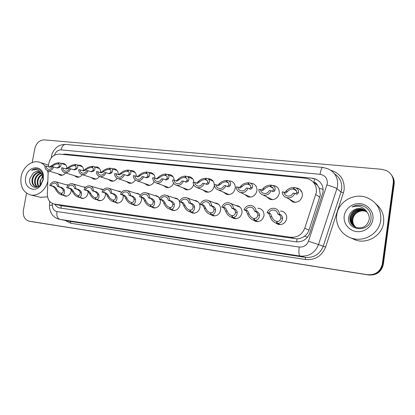 <?xml version="1.0" encoding="UTF-8"?>
<svg xmlns="http://www.w3.org/2000/svg" width="415" height="415" viewBox="0 0 415 415"><rect width="100%" height="100%" fill="white"/><g stroke="black" fill="none" stroke-linecap="round" stroke-linejoin="round"><path stroke-width="0.62" d="M71.266 189.598L71.167 191.102C70.166 194.723 68.122 196.414 65.036 196.171L63.371 195.366M88.079 191.242L88.022 193.255C87.005 196.938 84.909 198.645 81.734 198.38L80.012 197.55M105.343 193.074L105.353 195.47C104.326 199.21 102.173 200.938 98.905 200.658L97.115 199.791M123.125 195.138L123.182 197.748C122.14 201.55 119.935 203.303 116.563 202.997L114.701 202.095M141.432 197.327L141.531 200.092C140.472 203.962 138.211 205.731 134.735 205.409L132.795 204.465M160.273 199.558L160.429 202.504C159.355 206.442 157.026 208.237 153.436 207.889L151.418 206.893M179.664 201.83L179.892 204.994C178.798 208.999 176.401 210.815 172.702 210.441L170.586 209.393M194.153 200.429L195.797 200.59C198.863 201.674 200.243 203.998 199.947 207.552C198.837 211.634 196.368 213.471 192.544 213.066L190.324 211.956M214.711 202.94L216.35 203.122C219.488 204.242 220.915 206.603 220.624 210.198C219.494 214.353 216.957 216.215 212.999 215.779L210.659 214.586M235.928 205.534L237.546 205.731C240.767 206.888 242.236 209.285 241.955 212.921C240.804 217.159 238.184 219.042 234.091 218.57L231.632 217.304M257.84 208.211L259.427 208.429C262.726 209.627 264.236 212.06 263.966 215.733C262.794 220.059 260.091 221.963 255.853 221.454L253.264 220.1M280.493 210.976L282.024 211.214C285.396 212.454 286.952 214.929 286.692 218.638C285.499 223.052 282.703 224.982 278.309 224.427L275.555 222.948M65.575 172.899C64.055 174.845 62.281 175.628 60.248 175.244L57.981 173.792M82.269 174.668C80.702 176.728 78.85 177.553 76.708 177.143L74.363 175.638M99.429 176.484C97.826 178.657 95.891 179.529 93.629 179.098L91.201 177.532M117.129 178.274C115.479 180.624 113.445 181.563 111.028 181.106L108.507 179.472M135.383 180.027C133.708 182.61 131.55 183.663 128.92 183.171L126.305 181.464M154.219 181.713C152.533 184.623 150.24 185.821 147.335 185.298L144.612 183.503M173.646 183.3C172.002 186.646 169.548 188.037 166.291 187.481L163.453 185.593M193.686 184.675C192.192 188.623 189.572 190.309 185.816 189.733L182.849 187.73M207.728 178.694L210.047 178.907C213.149 180.12 214.539 182.538 214.218 186.153C212.952 190.667 210.187 192.638 205.928 192.057L202.821 189.914M228.655 180.867L230.937 181.122C234.107 182.377 235.533 184.825 235.222 188.472C233.925 193.084 231.072 195.076 226.663 194.443L223.389 192.135M250.25 183.119L252.496 183.409C255.728 184.711 257.191 187.196 256.89 190.869C255.562 195.579 252.616 197.592 248.04 196.907L244.58 194.396M272.541 185.443L274.751 185.77C278.05 187.118 279.549 189.645 279.254 193.338C277.894 198.157 274.839 200.191 270.098 199.444L266.42 196.674M294.235 201.84L294.572 202.359L294.219 201.835M295.568 187.85L297.747 188.218C301.098 189.619 302.634 192.176 302.348 195.89C300.953 200.824 297.788 202.878 292.855 202.064L288.928 198.946M61.835 205.809L297.026 238.853C299.755 238.744 302.25 237.857 304.517 236.197C306.659 234.62 308.158 232.587 309.019 230.102L320.323 195.029L319.27 188.239L317.439 185.298C316.894 183.606 315.732 182.626 313.953 182.367L314.643 178.683M48.228 170.824L47.357 194.096C47.45 199.444 49.639 202.743 53.929 203.993L290.625 237.25C297.379 237.691 302.084 234.703 304.745 228.292L316.36 192.332C316.858 185.915 314.233 181.438 308.48 178.907L305.409 178.206L59.21 154.079C53.058 154.427 49.463 158.234 48.425 165.512L48.379 166.84M313.73 182.341L317.439 185.298M174.222 197.991L175.867 198.137C177.547 198.598 178.756 199.682 179.498 201.384M154.894 195.631L156.528 195.756L159.64 198.1M136.13 193.333L137.749 193.442L140.358 195.128M117.912 191.108L119.515 191.201L121.616 192.363M100.217 188.939L101.8 189.022L103.392 189.769M83.016 186.833L85.651 187.326M66.296 184.784L68.371 185.012M187.435 176.588L189.79 176.759C192.249 177.62 193.629 179.462 193.935 182.284M167.743 174.549L170.14 174.679C172.557 175.519 173.906 177.345 174.181 180.151M148.679 172.562L151.065 172.661C153.509 173.512 154.821 175.379 155.008 178.274M130.18 170.632L132.546 170.7C134.994 171.556 136.276 173.46 136.385 176.411M112.221 168.76L114.556 168.801C116.999 169.652 118.244 171.577 118.285 174.58M94.765 166.934L97.069 166.949C99.434 167.764 100.648 169.642 100.7 172.573M77.802 165.16L80.069 165.154C82.305 165.907 83.482 167.676 83.607 170.461M61.301 163.432L63.531 163.406C65.632 164.091 66.779 165.746 66.971 168.371M301.005 191.274L300.673 191.066L301.378 191.102M392.066 175.851C393.825 178.372 394.52 181.158 394.146 184.213L393.711 183.586C394.084 180.515 393.384 177.708 391.62 175.182C393.384 177.708 394.084 180.515 393.711 183.586L382.827 264.173C380.96 271.778 376.011 275.332 367.975 274.844L31.011 221.517M394.146 184.213L383.33 264.371C381.473 271.934 376.545 275.472 368.551 274.984L32.868 221.843M54.879 204.211C56.124 206.291 57.841 207.567 60.025 208.04L295.905 241.815C302.545 242.267 307.167 239.346 309.777 233.064L323.052 192.046C323.539 185.816 320.982 181.448 315.39 178.938L312.251 178.211L65.274 154.121L62.426 154.39M32.225 162.504L34.777 148.726C36.302 142.993 39.498 140.047 44.358 139.881L381.821 169.31L386.438 170.565C391.433 173.268 393.711 177.397 393.27 182.953L382.324 263.971C380.446 271.618 375.466 275.197 367.389 274.704L29.294 221.211C24.713 219.82 22.742 216.174 23.375 210.275L26.539 193.193M393.27 182.953L393.711 183.586L382.827 264.173C380.96 271.778 376.011 275.332 367.975 274.844L33.024 221.875M284.799 192.617L285.842 191.279C287.963 188.763 290.671 187.518 293.955 187.549L294.396 187.819M295.802 193.872L296.632 192.451C296.818 190.89 296.092 189.805 294.458 189.199L293.737 189.032L294.51 187.606L295.522 187.834C297.882 188.747 298.842 190.35 298.39 192.643L297.929 193.649L296.73 194.339L294.863 193.312C293.146 196.975 290.37 198.417 286.547 197.644L295.19 202.364M294.863 193.312L293.068 193.115C291.724 195.574 289.732 196.518 287.097 195.947C285.292 195.304 284.233 194.028 283.917 192.114L282.148 191.922C282.428 194.775 283.891 196.684 286.547 197.644M296.481 190.921L293.327 188.991C291.065 188.95 289.146 189.78 287.574 191.471L285.842 193.146L283.917 192.114M293.327 188.991L293.955 187.549M293.737 189.032L296.341 190.635M280.156 224.619L276.343 223.208C273.371 222.222 271.322 220.069 270.196 216.734L268.796 213.46L267.016 212.713C268.63 209.196 271.275 207.77 274.953 208.429C277.702 209.352 279.228 211.302 279.528 214.28L281.214 215.022L282.423 216.91L282.553 218.311C282.127 221.698 280.384 223.384 277.324 223.374L280.462 224.598M277.324 223.374L277.023 221.46C279.134 221.48 280.4 220.36 280.82 218.093L280.727 216.692L279.461 214.804L277.765 214.057C277.422 212.049 276.312 210.737 274.424 210.125L275.7 210.701M274.424 210.125C271.903 209.648 270.015 210.587 268.759 212.931L270.518 213.678L271.908 216.952C272.785 219.208 274.242 220.671 276.281 221.33L277.038 221.574M276.779 223.301L276.618 221.403M279.528 214.28L277.765 214.057M268.759 212.931L267.016 212.713M261.642 190.148L262.825 188.784C265.009 186.314 267.701 185.095 270.902 185.121L271.327 185.36M272.266 191.351L273.267 189.914C273.521 188.369 272.852 187.3 271.26 186.719L270.611 186.574L271.436 185.173L272.344 185.375C274.642 186.252 275.519 187.824 274.969 190.101L274.455 191.082L273.158 191.751L271.083 190.713C269.418 194.287 266.752 195.714 263.074 195.003L272.51 199.703M271.083 190.713L269.345 190.526C268.049 192.923 266.129 193.857 263.598 193.328C261.834 192.71 260.796 191.455 260.496 189.556L258.789 189.37C259.043 192.202 260.475 194.08 263.074 195.003M273.06 188.109L270.217 186.532C268.017 186.496 266.114 187.305 264.505 188.965L262.622 190.594L260.496 189.556M270.217 186.532L270.902 185.121M270.611 186.574L272.899 187.85M239.222 187.741L240.539 186.361C242.785 183.944 245.462 182.745 248.575 182.766L248.99 182.984M249.498 188.903L250.65 187.461C250.971 185.925 250.359 184.877 248.808 184.317L248.227 184.193L249.093 182.823L249.908 182.999C252.144 183.84 252.943 185.386 252.299 187.637L251.739 188.602L250.349 189.245L248.082 188.197C246.469 191.689 243.896 193.105 240.358 192.451L250.504 197.12M248.082 188.197L246.401 188.016C245.146 190.355 243.299 191.284 240.861 190.796C239.133 190.2 238.122 188.96 237.837 187.082L236.182 186.9C236.42 189.707 237.816 191.559 240.358 192.451M250.411 185.464L247.843 184.151C245.706 184.12 243.813 184.914 242.168 186.537L240.15 188.125L237.837 187.082M247.843 184.151L248.575 182.766M248.227 184.193L250.24 185.225M217.512 185.401L218.959 184.021C221.257 181.651 223.918 180.473 226.948 180.489L227.353 180.686M227.451 186.517L228.748 185.08C229.137 183.565 228.577 182.538 227.067 181.998L226.543 181.884L227.451 180.541L228.183 180.701C230.361 181.505 231.082 183.025 230.346 185.256L229.744 186.195L228.266 186.817L225.822 185.764C224.25 189.178 221.766 190.584 218.363 189.971L229.153 194.619M225.822 185.764L224.193 185.588C222.974 187.881 221.195 188.794 218.85 188.343C217.154 187.767 216.174 186.548 215.904 184.68L214.301 184.509C214.524 187.29 215.878 189.11 218.363 189.971M228.499 182.953L226.175 181.843C224.09 181.817 222.212 182.6 220.531 184.187L218.394 185.733L215.904 184.68M226.175 181.843L226.948 180.489M226.543 181.884L228.323 182.735M196.471 183.124L198.038 181.749C200.388 179.425 203.039 178.268 205.985 178.284L206.385 178.46M206.094 184.203L207.531 182.776C207.982 181.277 207.469 180.266 206.001 179.752L205.529 179.648L206.473 178.331L207.137 178.476C209.253 179.249 209.902 180.738 209.082 182.948L208.439 183.866L206.878 184.468L204.263 183.409C202.743 186.75 200.336 188.14 197.058 187.57L208.423 192.192M204.263 183.409L202.691 183.238C201.508 185.479 199.786 186.387 197.524 185.962C195.87 185.412 194.915 184.208 194.656 182.361L193.105 182.19C193.312 184.945 194.63 186.74 197.058 187.57M207.287 180.561L205.171 179.612C203.143 179.586 201.275 180.354 199.568 181.915L197.312 183.42L194.656 182.361M205.171 179.612L205.985 178.284M205.529 179.648L207.106 180.354M257.699 221.62L253.684 220.22C250.774 219.276 248.725 217.144 247.537 213.834L245.965 210.592L244.025 209.829C245.592 206.395 248.144 204.979 251.682 205.591C254.364 206.483 255.848 208.403 256.128 211.349L257.98 212.101L259.318 213.979L259.494 215.364C259.178 218.705 257.544 220.375 254.597 220.375L257.969 221.6M254.597 220.375L254.25 218.482C256.288 218.503 257.476 217.393 257.814 215.146L257.679 213.772L256.288 211.889L254.421 211.131C254.099 209.144 253.015 207.853 251.174 207.261L252.227 207.702M251.174 207.261C248.751 206.82 246.925 207.749 245.711 210.042L247.636 210.804L249.187 214.047C250.105 216.288 251.568 217.73 253.565 218.368L254.265 218.581M254.068 220.303L253.861 218.43M256.128 211.349L254.421 211.131M245.711 210.042L244.025 209.829M235.928 218.721L231.741 217.33C228.893 216.417 226.844 214.316 225.594 211.028L223.867 207.816L221.776 207.044C223.301 203.682 225.765 202.281 229.173 202.847C231.788 203.708 233.23 205.596 233.489 208.512L235.502 209.279L236.949 211.136L237.173 212.506C236.96 215.81 235.435 217.465 232.587 217.47L236.171 218.7M232.587 217.47L232.203 215.603C234.169 215.618 235.284 214.514 235.549 212.298L235.362 210.939L233.863 209.072L231.84 208.304C231.534 206.333 230.481 205.067 228.686 204.496L229.562 204.839M228.686 204.496C226.346 204.087 224.588 205.005 223.405 207.246L225.485 208.019L227.192 211.23C228.151 213.46 229.609 214.882 231.56 215.494L232.218 215.691M232.078 217.403L231.824 215.551M233.489 208.512L231.84 208.304M223.405 207.246L221.776 207.044M214.82 215.909L210.478 214.529C207.687 213.642 205.643 211.572 204.336 208.309L203.848 206.94L202.468 205.124L200.232 204.341C201.716 201.047 204.102 199.667 207.386 200.196C209.938 201.021 211.334 202.878 211.577 205.762L213.735 206.54L215.292 208.392L215.556 209.746C215.442 213.009 214.016 214.643 211.266 214.659L215.037 215.883M211.266 214.659L210.841 212.812C212.739 212.822 213.787 211.733 213.979 209.544L213.756 208.195L212.148 206.343L209.974 205.565C209.689 203.615 208.667 202.37 206.914 201.82L207.656 202.089M206.914 201.82C204.662 201.436 202.961 202.344 201.809 204.543L204.035 205.321L205.887 208.506C206.878 210.716 208.33 212.122 210.244 212.713L210.862 212.89M210.773 214.591L210.478 212.765M211.577 205.762L209.974 205.565M201.809 204.543L200.232 204.341M336.752 214.986C338.23 201.664 354.083 192.373 367.01 197.649C376.872 202.079 381.447 209.632 380.742 220.303C379.357 233.012 364.987 242.132 352.651 238.464C342.173 235.829 335.118 225.205 336.752 214.986M375.995 203.993C381.816 208.932 384.347 215.172 383.59 222.72C382.251 235.051 368.292 243.885 356.288 240.311L350.291 237.696M366.186 211.157L363.654 209.84C356.604 208.382 352.107 210.929 350.156 217.481C349.741 221.366 351.137 224.422 354.348 226.647M366.087 211.069L363.441 209.668C356.376 208.206 351.868 210.758 349.918 217.32C349.534 222.378 351.754 225.807 356.563 227.612C363.281 228.675 367.488 225.936 369.194 219.395C369.495 216.791 368.8 214.384 367.119 212.174C363.441 206.763 358.42 205.036 352.06 206.992C355.152 205.228 358.451 204.73 361.953 205.487C368.556 207.879 371.575 212.496 370.994 219.338C369.329 233.432 345.737 230.683 348.808 216.817C349.368 214.239 350.768 212.169 353.004 210.613C355.94 208.47 359.157 207.941 362.648 209.025L367.119 212.174M366.564 211.536L364.505 210.535C357.507 209.082 353.041 211.609 351.106 218.114C350.691 221.729 351.925 224.665 354.82 226.912M366.471 211.443L364.297 210.364C357.284 208.906 352.807 211.437 350.867 217.953C350.452 221.641 351.728 224.603 354.701 226.849M366.922 211.93L365.345 211.214C358.394 209.772 353.959 212.278 352.039 218.731C351.624 222.087 352.714 224.894 355.307 227.145M366.834 211.832L365.138 211.043C358.171 209.601 353.73 212.112 351.806 218.581C351.391 221.999 352.517 224.837 355.183 227.093M355.8 227.353L354.249 225.516C353.035 223.597 352.568 221.517 352.859 219.276C353.305 216.49 354.726 214.29 357.123 212.667C354.659 214.306 353.191 216.48 352.729 219.193C352.325 222.357 353.305 225.06 355.676 227.306M372.903 219.353C371.928 226.901 364.152 232.628 356.48 231.56C348.792 230.595 343.117 223.244 344.217 215.888C345.202 208.517 352.698 202.811 360.36 203.703C368.032 204.491 373.993 211.821 372.903 219.353M357.123 212.667C359.141 211.276 361.398 210.659 363.877 210.815M365.781 210.799L362.793 209.139C359.157 208.029 355.894 208.517 353.004 210.613M363.151 205.892C359.141 204.714 355.448 205.083 352.06 206.992M47.844 181.153C45.889 190.08 37.599 196.637 30.596 194.967C23.152 192.482 19.987 186.434 21.103 176.816C22.68 167.323 31.54 159.967 39.036 162.115C41.365 162.727 43.352 164.024 44.996 166M47.492 170.591L48.14 173.19M40.125 172.365C36.51 172.723 34.077 174.907 32.827 178.922C32.147 182.854 33.184 185.453 35.934 186.729M39.84 172.184C36.048 172.355 33.491 174.539 32.163 178.741C31.467 182.974 32.666 185.624 35.752 186.693M41.199 173.335C38.33 174.274 36.421 176.38 35.472 179.648C34.86 182.756 35.483 185.121 37.34 186.74M40.945 173.055C37.879 173.869 35.835 176.007 34.813 179.467C34.18 182.782 34.902 185.22 36.982 186.781M42.138 174.777C40.073 176.059 38.72 177.921 38.081 180.364C37.578 182.605 37.843 184.561 38.87 186.242M41.91 174.367C39.638 175.592 38.144 177.532 37.433 180.188C36.894 182.647 37.241 184.722 38.476 186.423M40.509 184.784L40.369 180.997L41.951 177.288L42.75 176.349M42.735 176.297L40.016 180.899L40.094 185.23M43.29 179.498L40.893 185.09C34.969 193.815 23.328 187.699 25.704 177.371C27.328 165.969 42.237 164.075 43.388 175.353L43.29 179.498M33.148 173.299L30.015 178.185C27.675 186.164 36.499 190.817 40.95 184.239L42.968 179.622L43.087 176.048C42.506 172.443 40.758 170.098 37.843 169.014L37.708 168.978C35.617 168.511 33.589 168.972 31.618 170.363C36.017 168.765 39.425 170.057 41.832 174.243L38.891 171.753C36.805 171.322 34.891 171.836 33.148 173.299C34.824 171.789 36.613 171.239 38.512 171.644M43.035 179.213L41.832 174.243M47.559 196.84L40.421 197.301M38.009 169.071C35.732 168.589 33.605 169.024 31.618 170.363M176.074 180.914L177.76 179.545C180.151 177.267 182.787 176.131 185.661 176.142L186.05 176.308M185.396 181.952L186.963 180.546C187.471 179.062 187.009 178.071 185.583 177.573L185.152 177.48L186.138 176.188L186.734 176.318C188.794 177.065 189.37 178.528 188.467 180.707L187.788 181.609L186.153 182.19L183.383 181.127C181.9 184.4 179.576 185.775 176.411 185.24L188.306 189.837M183.383 181.127L181.858 180.961C180.707 183.155 179.041 184.053 176.863 183.658C175.244 183.124 174.316 181.941 174.072 180.11L172.567 179.944C172.754 182.673 174.035 184.442 176.411 185.24M186.745 178.268L184.805 177.444C182.828 177.423 180.976 178.175 179.239 179.705L176.878 181.173L174.072 180.11M184.805 177.444L185.661 176.142M185.152 177.48L186.558 178.077M156.294 178.761L158.089 177.413C160.522 175.172 163.142 174.056 165.943 174.061L166.322 174.217M165.326 179.768L167.017 178.383C167.582 176.915 167.167 175.939 165.777 175.457L165.388 175.379L166.405 174.113L166.949 174.227C168.947 174.948 169.455 176.385 168.474 178.538L167.759 179.42L166.057 179.98L163.142 178.917C161.694 182.123 159.443 183.482 156.388 182.984L168.765 187.554M163.142 178.917L161.663 178.756C160.543 180.904 158.929 181.796 156.823 181.422C155.246 180.909 154.344 179.742 154.11 177.926L152.653 177.77C152.824 180.473 154.069 182.211 156.388 182.984M166.83 176.059L165.051 175.343C163.126 175.322 161.285 176.064 159.526 177.568L157.062 178.995L154.11 177.926M165.051 175.343L165.943 174.061M165.388 175.379L166.643 175.887M137.095 176.671L138.999 175.338C141.468 173.143 144.072 172.043 146.806 172.049L147.175 172.189M145.857 177.646L146.952 177.148L147.662 176.276C148.28 174.829 147.911 173.875 146.562 173.413L146.21 173.335L147.252 172.095L147.75 172.199C149.691 172.894 150.137 174.305 149.078 176.432L148.331 177.298L146.562 177.838L143.512 176.769C142.101 179.918 139.917 181.256 136.966 180.795L149.784 185.334M143.512 176.769L142.075 176.614C140.986 178.725 139.424 179.602 137.391 179.254C135.85 178.756 134.968 177.61 134.756 175.815L133.34 175.659C133.495 178.331 134.704 180.043 136.966 180.795M147.522 173.937L145.878 173.304C144.005 173.283 142.174 174.015 140.389 175.488L139.409 176.323L137.832 176.883L134.756 175.815M145.878 173.304L146.806 172.049M146.21 173.335L147.33 173.771M194.339 213.18L189.857 211.811C187.134 210.955 185.09 208.906 183.731 205.674L183.217 204.32L181.729 202.52L179.363 201.726C180.81 198.5 183.119 197.13 186.288 197.623C188.778 198.427 190.132 200.253 190.355 203.106L192.648 203.89L194.308 205.726L194.609 207.064C194.588 210.291 193.255 211.909 190.599 211.93L194.536 213.154M190.599 211.93L190.137 210.109C191.974 210.109 192.954 209.03 193.084 206.867L192.819 205.539L191.113 203.698L188.804 202.909C188.535 200.985 187.544 199.755 185.832 199.226L186.46 199.449M185.832 199.226C183.658 198.868 182.014 199.765 180.893 201.918L183.248 202.712L185.235 205.866C186.262 208.06 187.71 209.445 189.577 210.016L190.158 210.182M190.122 211.868L189.785 210.063M190.355 203.106L188.804 202.909M180.893 201.918L179.363 201.726M174.471 210.535L169.865 209.176C167.198 208.346 165.165 206.328 163.754 203.117L163.209 201.778L161.627 199.994L159.137 199.195C160.548 196.025 162.784 194.677 165.844 195.138C168.272 195.911 169.585 197.706 169.792 200.528L172.215 201.322L173.968 203.143L174.3 204.465C174.373 207.656 173.122 209.259 170.56 209.285L174.648 210.509M170.56 209.285L170.067 207.484C171.836 207.484 172.754 206.416 172.822 204.279L172.521 202.961L170.721 201.135L168.288 200.341C168.034 198.432 167.069 197.229 165.403 196.715L165.943 196.897M165.403 196.715C163.303 196.378 161.71 197.265 160.621 199.376L163.1 200.175L164.631 201.96L165.212 203.303C166.27 205.482 167.712 206.846 169.538 207.401L170.083 207.552M170.093 209.222L169.725 207.443M169.792 200.528L168.288 200.341M160.621 199.376L159.137 199.195M155.179 207.967L150.458 206.618C147.854 205.809 145.826 203.817 144.373 200.642L143.803 199.314L142.127 197.54L139.528 196.736C140.903 193.629 143.071 192.29 146.028 192.726C148.394 193.473 149.67 195.242 149.857 198.028L152.398 198.832L154.24 200.642L154.608 201.949C154.759 205.098 153.591 206.686 151.117 206.717L155.34 207.946M151.117 206.717L150.588 204.943C152.305 204.937 153.166 203.879 153.171 201.763L152.834 200.461L150.951 198.65L148.399 197.846C148.16 195.963 147.226 194.775 145.603 194.282L146.064 194.433M145.603 194.282C143.569 193.966 142.023 194.843 140.96 196.918L143.559 197.722L145.183 199.491L145.79 200.819C146.874 202.977 148.311 204.325 150.095 204.865L150.609 205M150.666 206.66L150.256 204.901M149.857 198.028L148.399 197.846M140.96 196.918L139.528 196.736M118.462 174.642L120.464 173.325C122.97 171.167 125.558 170.088 128.225 170.088L128.583 170.223M126.964 175.587L128.131 175.089L128.878 174.238C129.542 172.811 129.221 171.872 127.908 171.421L127.581 171.354L128.655 170.134L129.112 170.228C131 170.902 131.379 172.287 130.248 174.388L129.47 175.234L127.644 175.763L124.469 174.689C123.089 177.776 120.973 179.104 118.114 178.668L131.337 183.186M124.469 174.689L123.079 174.539C122.01 176.608 120.495 177.475 118.529 177.148C117.025 176.666 116.169 175.535 115.967 173.761L114.597 173.61C114.732 176.256 115.91 177.942 118.114 178.668M128.785 171.888L127.265 171.322C125.434 171.307 123.618 172.023 121.818 173.475L120.812 174.29L119.172 174.829L115.967 173.761M127.265 171.322L128.225 170.088M127.581 171.354L128.598 171.732M100.368 172.666L102.458 171.369C105 169.253 107.568 168.189 110.172 168.189L110.52 168.314M108.616 173.579L109.861 173.091L110.634 172.261C111.35 170.845 111.064 169.927 109.788 169.491L109.493 169.429L110.592 168.231L111.007 168.319C112.844 168.967 113.165 170.326 111.967 172.401L111.163 173.237L109.275 173.745L105.986 172.666C104.637 175.701 102.583 177.013 99.818 176.603L113.409 181.096M105.986 172.666L104.632 172.521C103.594 174.554 102.126 175.415 100.222 175.104C98.749 174.637 97.919 173.522 97.733 171.763L96.399 171.618C96.519 174.238 97.66 175.898 99.818 176.603M110.592 169.901L109.187 169.398C107.397 169.382 105.597 170.088 103.776 171.514L102.749 172.313L101.047 172.842L97.733 171.763M109.187 169.398L110.172 168.189M109.493 169.429L110.411 169.761M82.782 170.747L84.966 169.47C87.534 167.39 90.086 166.348 92.633 166.342L92.97 166.462M90.797 171.634L92.109 171.151L92.908 170.337C93.671 168.941 93.427 168.034 92.187 167.613L93.043 166.384L93.422 166.462C95.201 167.089 95.466 168.428 94.205 170.477L93.37 171.291L91.435 171.784L88.032 170.705C86.719 173.683 84.722 174.98 82.04 174.596L95.974 179.062M88.032 170.705L86.719 170.565C85.708 172.557 84.281 173.413 82.44 173.117C81.003 172.666 80.194 171.566 80.017 169.828L78.72 169.688C78.829 172.277 79.939 173.911 82.04 174.596M92.929 167.982L91.616 167.53C89.873 167.52 88.079 168.21 86.242 169.611L85.2 170.399L83.441 170.907L80.017 169.828M91.616 167.53L92.633 166.342M91.917 167.561L92.742 167.847M65.695 168.879L67.961 167.624C70.555 165.58 73.092 164.553 75.577 164.542L75.904 164.656M73.476 169.74L74.856 169.268L75.686 168.464C76.485 167.089 76.282 166.197 75.074 165.793L75.976 164.589L76.324 164.656C78.056 165.263 78.264 166.581 76.941 168.599L76.085 169.398L74.103 169.88L70.597 168.801C69.31 171.727 67.365 173.008 64.771 172.645L79.016 177.091M70.597 168.801L69.321 168.661C68.33 170.622 66.945 171.462 65.16 171.188C63.754 170.747 62.971 169.668 62.805 167.951L61.55 167.81C61.643 170.368 62.717 171.981 64.771 172.645M75.758 166.125L74.534 165.71C72.833 165.704 71.053 166.384 69.201 167.759L68.138 168.532L66.327 169.024L62.805 167.951M74.534 165.71L75.577 164.542M74.83 165.741L75.582 165.995M49.074 167.058L51.424 165.829C54.038 163.816 56.565 162.804 58.992 162.799L59.309 162.903M56.642 167.899L58.084 167.432L58.935 166.648C59.776 165.289 59.61 164.413 58.437 164.018L59.376 162.836L59.698 162.903C61.379 163.489 61.534 164.786 60.159 166.778L59.278 167.561L57.249 168.028L53.649 166.949C52.389 169.828 50.5 171.094 47.984 170.752L62.515 175.166M53.649 166.949L52.409 166.814C51.439 168.739 50.091 169.574 48.363 169.315C46.994 168.884 46.231 167.821 46.075 166.119L44.851 165.984C44.934 168.516 45.977 170.103 47.984 170.752M59.07 164.319L57.924 163.946C56.264 163.935 54.495 164.61 52.632 165.964L51.548 166.721L49.691 167.198L46.075 166.119M57.924 163.946L58.992 162.799M58.209 163.977L58.894 164.2M136.447 205.477L131.622 204.133C129.075 203.35 127.057 201.384 125.563 198.235L124.967 196.928L123.208 195.164L120.5 194.35C121.844 191.299 123.95 189.977 126.808 190.386C129.117 191.113 130.352 192.851 130.523 195.605L133.174 196.414L135.093 198.209L135.492 199.506C135.721 202.619 134.642 204.19 132.245 204.227L136.592 205.451M132.245 204.227L131.69 202.473C133.345 202.463 134.149 201.415 134.102 199.325L133.734 198.038L131.768 196.238L129.107 195.429C128.883 193.566 127.976 192.399 126.393 191.922L126.798 192.046M126.393 191.922C124.433 191.621 122.928 192.487 121.891 194.526L124.593 195.335L126.305 197.094L126.938 198.412C128.048 200.549 129.475 201.877 131.223 202.401L131.705 202.525M131.804 204.17L131.363 202.432M130.523 195.605L129.107 195.429M121.891 194.526L120.5 194.35M118.244 203.054L113.331 201.721C110.841 200.959 108.829 199.018 107.298 195.896L106.676 194.604L104.839 192.856L102.033 192.036C103.345 189.043 105.389 187.736 108.159 188.114C110.411 188.82 111.609 190.532 111.76 193.255L114.519 194.07L116.511 195.854L116.942 197.13C117.243 200.206 116.236 201.768 113.918 201.809L118.379 203.034M113.918 201.809L113.337 200.077C114.939 200.061 115.692 199.024 115.588 196.959L115.194 195.683L113.155 193.898L110.39 193.084C110.177 191.248 109.301 190.096 107.755 189.629L108.108 189.738M107.755 189.629C105.856 189.349 104.398 190.205 103.387 192.207L106.188 193.022L107.978 194.77L108.631 196.067C109.762 198.188 111.184 199.501 112.89 200.009L113.352 200.129M113.487 201.752L113.02 200.035M111.76 193.255L110.39 193.084M103.387 192.207L102.033 192.036M100.555 200.699L95.559 199.376C93.126 198.64 91.124 196.72 89.552 193.629L88.909 192.347L87 190.61L84.1 189.79C85.386 186.843 87.373 185.552 90.055 185.915C92.249 186.594 93.411 188.28 93.546 190.973L96.399 191.792L98.469 193.561L98.926 194.827C99.294 197.867 98.355 199.413 96.114 199.459L100.679 200.678M96.114 199.459L95.502 197.748C97.058 197.732 97.758 196.7 97.608 194.661L97.183 193.4L95.077 191.626L92.213 190.807C92.016 188.991 91.165 187.855 89.661 187.409L89.972 187.497M89.661 187.409C87.819 187.139 86.403 187.99 85.412 189.956L88.307 190.776L90.174 192.508L90.849 193.795C92.006 195.89 93.417 197.187 95.087 197.685L95.523 197.794M95.699 199.407L95.201 197.706M93.546 190.973L92.213 190.807M85.412 189.956L84.1 189.79M83.353 198.417L78.279 197.099C75.904 196.378 73.912 194.485 72.309 191.424L71.645 190.158L69.668 188.436L66.68 187.606C67.941 184.711 69.876 183.435 72.475 183.772C74.612 184.436 75.738 186.096 75.857 188.758L78.803 189.582L80.935 191.336L81.418 192.586C81.848 195.595 80.982 197.125 78.808 197.177L83.467 198.396M78.808 197.177L78.176 195.481C79.68 195.465 80.334 194.443 80.142 192.425L79.69 191.18L77.517 189.422L74.565 188.597C74.378 186.802 73.554 185.681 72.086 185.246L72.36 185.329M72.086 185.246C70.301 184.997 68.926 185.832 67.956 187.767L70.939 188.592L72.879 190.314L73.569 191.585C74.747 193.665 76.147 194.941 77.781 195.424L78.196 195.527M78.404 197.125L77.88 195.444M75.857 188.758L74.565 188.597M67.956 187.767L66.68 187.606M66.623 196.191L61.482 194.884C59.158 194.184 57.177 192.316 55.543 189.276L54.863 188.026L52.819 186.314L49.753 185.484C50.988 182.636 52.866 181.376 55.392 181.697C57.472 182.341 58.567 183.975 58.676 186.605L61.7 187.43L63.894 189.173L64.398 190.412C64.896 193.385 64.092 194.9 61.985 194.957L66.727 196.171M61.985 194.957L61.332 193.281C62.79 193.26 63.396 192.249 63.158 190.252L62.681 189.022L60.45 187.274L57.415 186.444C57.244 184.67 56.44 183.575 55.008 183.15L55.257 183.217M55.008 183.15C53.281 182.911 51.942 183.741 50.993 185.64L54.059 186.47L56.061 188.182L56.772 189.437C57.965 191.497 59.361 192.757 60.953 193.229L61.347 193.323M61.591 194.905L61.047 193.245M58.676 186.605L57.415 186.444M50.993 185.64L49.753 185.484M319.83 197.208L315.836 194.547M296.72 241.904L297.026 238.853M304.517 236.197L307.525 237.188M61.026 208.195L61.207 205.664M319.27 188.239L323.161 189.468M64.647 154.608L64.854 154.09M309.019 230.102L304.745 228.292M294.956 238.739L290.625 237.25M62.624 205.965L54.355 204.066M383.33 264.371L382.324 263.971M368.551 274.984L367.389 274.704M33.112 221.89L29.382 221.226M313.029 178.798L312.251 178.211M52.399 203.5L52.347 204.984C52.435 208.646 53.966 210.836 56.943 211.551L299.21 247.034C303.656 247.35 306.747 245.41 308.48 241.219L327.311 183.518C327.518 178.367 325.095 175.296 320.048 174.316L61.098 149.882C57.991 149.877 55.776 151.631 54.443 155.143M320.048 174.316C320.764 169.968 321.672 167.676 322.761 167.432L327.897 168.749C334.978 172.147 338.199 177.828 337.566 185.78L336.892 188.659L341.021 192.005L341.675 189.209C342.318 182.579 339.921 177.438 334.485 173.781M330.755 170.275C340.238 173.257 344.699 179.747 344.139 189.748L343.402 192.887L325.619 247.05C321.838 256.128 315.12 260.283 305.471 259.51L70.825 223.265L65.036 220.391M326.968 184.966C332.062 186.46 335.372 187.694 336.892 188.659L318.528 244.57L323.207 246.245L341.021 192.005L343.402 192.887M308.48 241.219L318.528 244.57C315.058 252.901 308.91 256.724 300.087 256.039L305.274 257.357C313.865 258.031 319.846 254.328 323.207 246.245L325.619 247.05M299.21 247.034C298.587 252.206 298.883 255.209 300.087 256.039L59.859 219.369L70.145 221.382L305.274 257.357L305.471 259.51M56.943 211.551C56.44 215.852 57.41 218.461 59.859 219.369L70.145 221.382L70.825 223.265M49.51 205.882L49.52 205.518L52.347 204.984M51.278 157.845L51.844 154.738C52.368 152.575 53.857 150.214 56.305 147.652C56.699 147.304 59.48 144.42 65.679 144.436C63.448 144.519 61.918 146.334 61.098 149.882M66.898 154.702L65.274 154.121M296.632 192.451L298.39 192.643M285.842 191.279L287.574 191.471M270.518 213.678L268.796 213.46M271.908 216.952L270.196 216.734M282.553 218.311L280.82 218.093M281.214 215.022L279.461 214.804M273.267 189.914L274.969 190.101M262.825 188.784L264.505 188.965M250.65 187.461L252.299 187.637M240.539 186.361L242.168 186.537M228.748 185.08L230.346 185.256M218.959 184.021L220.531 184.187M207.531 182.776L209.082 182.948M198.038 181.749L199.568 181.915M247.636 210.804L245.965 210.592M249.187 214.047L247.537 213.834M259.494 215.364L257.814 215.146M257.98 212.101L256.288 211.889M225.485 208.019L223.867 207.816M227.192 211.23L225.594 211.028M237.173 212.506L235.549 212.298M235.502 209.279L233.863 209.072M204.035 205.321L202.468 205.124M205.887 208.506L204.336 208.309M215.556 209.746L213.979 209.544M213.735 206.54L212.148 206.343M186.963 180.546L188.467 180.707M177.76 179.545L179.239 179.705M167.017 178.383L168.474 178.538M158.089 177.413L159.526 177.568M147.662 176.276L149.078 176.432M138.999 175.338L140.389 175.488M183.248 202.712L181.729 202.52M185.235 205.866L183.731 205.674M194.609 207.064L193.084 206.867M192.648 203.89L191.113 203.698M163.1 200.175L161.627 199.994M165.212 203.303L163.754 203.117M174.3 204.465L172.822 204.279M172.215 201.322L170.721 201.135M143.559 197.722L142.127 197.54M145.79 200.819L144.373 200.642M154.608 201.949L153.171 201.763M152.398 198.832L150.951 198.65M128.878 174.238L130.248 174.388M120.464 173.325L121.818 173.475M110.634 172.261L111.967 172.401M102.458 171.369L103.776 171.514M92.908 170.337L94.205 170.477M84.966 169.47L86.242 169.611M75.686 168.464L76.941 168.599M67.961 167.624L69.201 167.759M58.935 166.648L60.159 166.778M51.424 165.829L52.632 165.964M124.593 195.335L123.208 195.164M126.938 198.412L125.563 198.235M135.492 199.506L134.102 199.325M133.174 196.414L131.768 196.238M106.188 193.022L104.839 192.856M108.631 196.067L107.298 195.896M116.942 197.13L115.588 196.959M114.519 194.07L113.155 193.898M88.307 190.776L87 190.61M90.849 193.795L89.552 193.629M98.926 194.827L97.608 194.661M96.399 191.792L95.077 191.626M70.939 188.592L69.668 188.436M73.569 191.585L72.309 191.424M81.418 192.586L80.142 192.425M78.803 189.582L77.517 189.422M54.059 186.47L52.819 186.314M56.772 189.437L55.543 189.276M64.398 190.412L63.158 190.252M61.7 187.43L60.45 187.274M62.203 205.892L53.929 203.993M297.747 188.218L300.491 189.956M274.751 185.77L277.064 187.098M252.496 183.409L254.452 184.436M230.937 181.122L232.602 181.936M210.047 178.907L211.474 179.56M189.79 176.759L191.019 177.293M170.14 174.679L171.208 175.12M151.065 172.661L151.999 173.029M132.546 170.7L133.365 171.011M114.556 168.801L115.277 169.061M97.069 166.949L97.707 167.178M80.069 165.154L80.64 165.346M63.531 163.406L64.04 163.577M282.024 211.214L283.881 212.075M259.427 208.429L260.962 209.082M237.546 205.731L238.833 206.245M216.35 203.122L217.434 203.526M195.797 200.59L196.72 200.917M175.867 198.137L176.66 198.406M156.528 195.756L157.212 195.979M137.749 193.442L138.345 193.634M119.515 191.201L120.039 191.362M101.8 189.022L102.256 189.157M84.577 186.9L84.982 187.02M67.827 184.841L68.19 184.945M316.152 179.519L315.39 178.938M29.294 221.211L31.167 221.543M49.67 201.42L49.52 205.518C49.084 209.694 51.932 214.705 52.197 214.648C52.176 214.97 55.781 218.819 59.584 219.328M322.761 167.432L65.679 144.436M294.458 189.199L295.988 190.137M276.343 223.208L279.985 224.624M271.26 186.719L272.546 187.435M248.808 184.317L249.892 184.877M227.067 181.998L227.985 182.439M208.226 178.969L213.186 181.231M206.001 179.752L206.789 180.105M253.684 220.22L257.565 221.631M230.403 203.334L240.129 207.204M231.741 217.33L235.824 218.726M208.423 200.58L218.772 204.465M210.478 214.529L214.737 215.914M352.651 238.464L356.288 240.311M40.193 162.478L48.446 165.103M40.95 184.244L40.893 185.09M43.087 176.048L43.388 175.353M30.596 194.967L40.997 197.436M37.708 168.978L37.983 169.061M187.673 176.723L192.783 178.922M185.583 177.573L186.262 177.859M167.764 174.559L172.998 176.707M165.777 175.457L166.368 175.695M148.461 172.474L153.804 174.575M146.562 173.413L147.076 173.61M187.17 197.939L198.085 201.83M189.857 211.811L194.277 213.186M166.602 195.392L178.04 199.293M169.865 209.176L174.419 210.54M146.682 192.939L158.592 196.845M150.458 206.618L155.137 207.972M129.734 170.466L135.176 172.516M127.908 171.421L128.354 171.587M111.557 168.516L117.082 170.524M109.788 169.491L110.188 169.631M93.904 166.633L99.507 168.599M92.187 167.613L92.535 167.738M76.754 164.807L82.419 166.737M75.074 165.793L75.385 165.896M60.082 163.033L65.803 164.926M58.437 164.018L58.717 164.112M127.379 190.563L139.725 194.474M131.622 204.133L136.416 205.477M108.657 188.27L121.408 192.176M113.331 201.721L118.218 203.06M90.496 186.044L103.309 189.863M95.559 199.376L100.534 200.704M72.864 183.887L85.449 187.538M78.279 197.099L83.337 198.417M55.735 181.796L68.086 185.292M61.482 194.884L66.608 196.196"/></g></svg>
